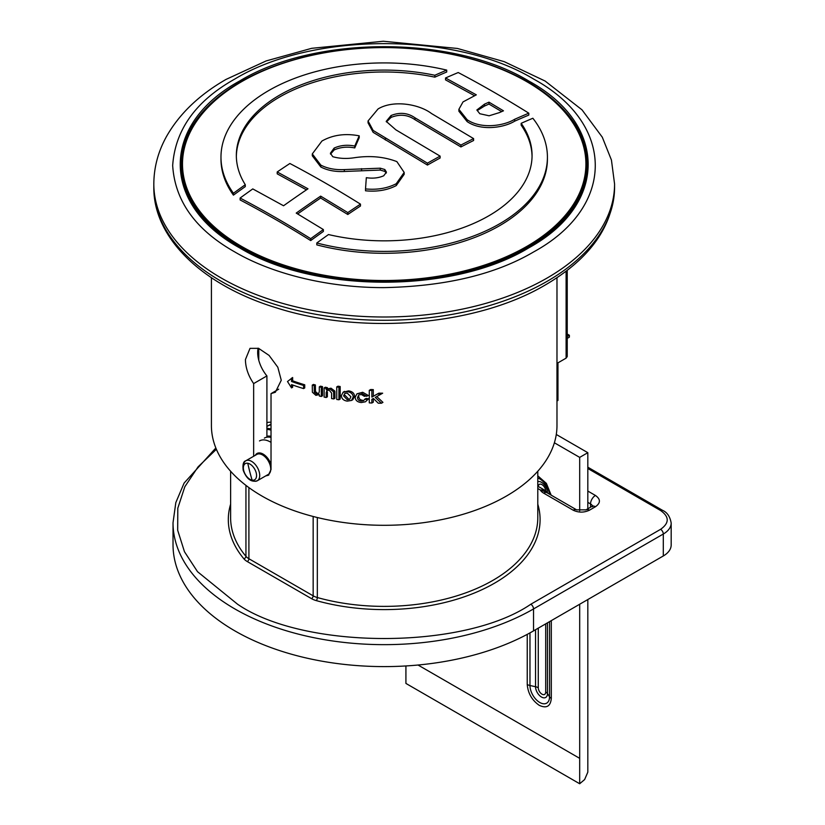 <?xml version="1.0" encoding="UTF-8"?>
<svg xmlns="http://www.w3.org/2000/svg" width="825" height="825" viewBox="0 0 825 825"><rect width="100%" height="100%" fill="white"/><g stroke="black" fill="none" stroke-linecap="round" stroke-linejoin="round"><path stroke-width="1.24" d="M216.387 449.295L198.062 466.868L184.81 486.76L177.798 508.221L177.674 530.227L184.47 551.729L197.526 571.694L237.59 604.24C304.126 649.945 464.269 649.945 530.815 604.24L660.588 529.32C669.415 523.05 669.415 516.78 660.588 510.51L587.823 468.497M546.346 492.247L540.272 489.947L544.49 490.04L545.418 490.823M660.588 529.32A3.836 2.217 60 0 1 663.3 534.023L663.3 555.967A26.874 15.52 0 0 0 671.179 544.995L671.179 523.05C670.044 516.574 667.157 512.325 662.506 510.314L587.823 467.198M663.3 555.967L533.528 630.888L533.528 608.943L663.3 534.023A26.874 15.52 -0 0 0 671.179 523.05M530.815 604.24A3.836 2.217 60 0 1 533.528 608.943A211.179 121.925 0 0 1 234.877 608.943A211.179 121.925 0 0 1 173.023 522.73L173.023 544.675A211.179 121.925 0 0 0 303.383 657.319A211.179 121.925 0 0 0 533.528 630.888M418.028 665.022L579.686 758.35L579.686 604.24M579.686 510.768L579.686 457.39L554.379 442.788M579.686 457.39L587.823 452.688L556.287 434.476M579.686 758.35L579.676 783.75L584.626 779.563L587.823 772.148L587.823 599.538M587.823 508.798L587.823 452.688M405.921 665.95L405.921 683.43L579.676 783.75M373.302 398.475L373.302 402.167L371.858 403.002L371.858 399.29L373.364 398.444L378.252 403.188A174.322 100.64 0 0 0 381.428 403.239L382.944 402.363L376.726 396.536M377.376 394.01L371.858 397.114L371.858 390.462A174.322 100.64 180 0 1 369.28 390.338L370.703 389.524A172.786 99.753 0 0 0 373.302 389.627L373.302 396.278L378.861 393.154A172.786 99.753 0 0 0 382.666 393.195L381.15 394.072A174.322 100.64 180 0 1 377.376 394.01L378.861 393.154M347.222 391.638L343.014 392.267L348.521 390.885C352.203 391.39 354.224 393.154 354.585 396.175L352.832 399.692L351.512 400.445L353.265 396.938C352.925 393.938 350.914 392.164 347.222 391.638L348.521 390.885M327.381 391.906L327.381 396.815L326.184 397.516L326.184 392.597L327.381 391.906M326.184 392.597L326.989 390.472L329.206 390.235L331.609 393.092L331.609 398.558A174.322 100.64 0 0 0 333.733 398.939L333.62 391.813L329.783 388.895L326.184 389.627L326.184 388.348A174.322 100.64 180 0 1 324.132 387.925L325.328 387.234A172.786 99.753 0 0 0 327.381 387.657L327.381 388.833M327.381 388.936L331 388.193L334.857 391.102L334.96 398.228L333.733 398.939M253.646 456.266L253.646 383.584C248.294 375.767 245.551 367.764 245.427 359.576L250.016 348.356L258.576 348.336L269.063 355.4L277.819 367.238L281.263 380.263L275.354 392.246L271.023 393.618L271.023 469.569L268.321 475.282L265.702 475.912M320.482 386.172A172.786 99.753 0 0 0 322.493 386.616L322.493 395.783L321.307 396.474L321.307 387.307A174.322 100.64 180 0 1 319.306 386.853L320.482 386.172M314.315 392.236L314.201 385.615A174.322 100.64 180 0 1 312.273 385.12L313.438 384.45A172.786 99.753 0 0 0 315.367 384.945L315.48 391.566L317.584 393.37L316.418 394.041L314.315 392.236L315.48 391.566M338.931 387.255A174.322 100.64 180 0 1 336.744 386.915L337.992 386.193A172.786 99.753 0 0 0 340.189 386.533L340.189 399.073L338.931 399.795L338.931 387.255L340.189 386.533M357.555 397.475L358.906 396.701C358.896 398.784 360.143 399.981 362.639 400.3L361.267 401.094C358.793 400.764 357.555 399.568 357.555 397.475L358.772 394.969L361.36 394.505L364.423 396.33L368.352 395.515L362.722 392.267L356.967 393.803L355.152 397.299C355.441 400.434 357.503 402.177 361.35 402.538L365.465 401.785L368.61 398.743L365.465 401.785M367.197 399.558L364.681 399.238L366.073 398.434L368.61 398.743M292.648 384.997L292.648 387.265L291.534 387.905L291.534 384.605A174.322 100.64 180 0 0 303.6 388.596L304.734 387.936L304.734 384.801L303.6 385.461L303.6 388.596M291.534 387.905L287.502 381.532L292.648 377.51L292.648 380.82A172.786 99.753 0 0 0 304.734 384.801M211.417 277.726L211.417 425.545A172.786 99.753 0 0 0 318.079 517.708A172.786 99.753 0 0 0 506.375 496.083A172.786 99.753 0 0 0 556.978 425.545L556.978 277.726M253.646 383.584L266.908 375.922L266.908 437.198M258.122 348.181A25.338 14.633 -120 0 0 257.678 352.502A25.338 14.633 -120 0 0 266.908 375.922M586.493 161.978A203.497 117.49 180 0 1 587.524 169.888M528.732 80.994C453.492 35.258 314.903 35.258 239.662 80.994C160.442 124.431 160.442 204.445 239.662 247.882C314.903 293.628 453.492 293.628 528.732 247.882C607.953 204.445 607.953 124.431 528.732 80.994M234.63 79.138C195.834 101.001 175.178 129.783 172.672 165.495C174.9 200.96 195.556 229.742 234.63 251.852C269.662 272.57 325.132 287.843 384.202 287.616C445.603 286.337 495.454 274.416 533.775 251.852C615.759 206.9 615.759 124.09 533.775 79.138C455.905 31.804 312.489 31.804 234.63 79.138M556.978 401.032L557.958 400.465L557.958 362.845L566.105 358.143L567.229 356.575L566.105 355.008M292.648 380.82L291.534 381.47A174.322 100.64 0 0 0 303.6 385.461M291.534 378.159L291.534 381.47M366.939 396.33L361.35 393.061L362.722 392.267M361.35 393.061L356.967 393.803M364.681 399.238L363.67 400.661L361.267 401.094M336.744 386.915L336.744 399.455A174.322 100.64 0 0 0 338.931 399.795M322.493 386.616L321.307 387.307M319.306 386.853L319.306 391.669L318.491 393.865L316.418 394.041M314.201 385.615L315.367 384.945M312.273 385.12L312.386 392.236L315.892 395.361L319.306 394.515L319.306 396.021A174.322 100.64 0 0 0 321.307 396.474M278.706 389.183L271.023 393.618M333.733 393.329L334.96 392.618M333.62 391.813L334.857 391.102M329.783 388.895L331 388.193M327.948 388.513L326.184 389.627M326.184 388.348L327.381 387.657M324.132 387.925L324.132 397.083A174.322 100.64 0 0 0 326.184 397.516M354.585 396.175L353.265 396.938M351.512 400.445L347.222 401.125C343.53 400.537 341.571 398.692 341.354 395.577L343.272 392.123L344.551 391.38M381.428 403.239L375.262 397.382L381.15 394.072M371.858 397.114L373.302 396.278M371.858 390.462L373.302 389.627M369.28 390.338L369.28 402.878A174.322 100.64 0 0 0 371.858 403.002M343.592 395.897L344.757 393.473L347.222 393.082L350.914 396.763L349.697 399.269L347.222 399.671L343.592 395.897L344.871 395.154L348.521 398.929L347.222 399.671M258.772 348.408L258.772 360.216M567.188 338.394L567.188 336.507M180.871 169.888A203.497 117.49 180 0 1 181.902 161.978M567.229 338.374L569.363 337.136L569.363 335.259L567.229 336.487M569.363 335.259L567.229 334.022M473.602 138.61L431.485 113.52C419.203 104.136 393.339 99.65 378.077 108.941L368.053 120.955L373.147 130.453L427.443 163.175L427.443 165.062A1162.394 671.117 120 0 1 440.117 158.018L440.117 156.131L395.866 129.834L386.213 121.378L391.029 115.541C399.743 112.025 407.736 112.788 414.996 117.81L460.927 145.056A1164.704 672.447 -60 0 1 473.602 138.61L473.602 140.498A1162.394 671.117 120 0 0 460.927 146.943L414.996 119.697C407.725 114.665 399.733 113.912 391.029 117.428L386.43 121.925M427.443 165.062L373.158 132.34L368.053 122.843L368.053 120.955M528.804 115.077A1162.394 671.117 120 0 0 514.666 121.172C503.797 127.823 481.047 131.227 467.125 121.584L458.886 111.22L458.886 109.333L467.125 119.697C480.81 129.267 503.724 126.008 514.666 119.285A1164.704 672.447 -60 0 1 528.804 113.18L528.804 115.077M474.447 95.669L445.541 79.881L445.541 77.983L476.314 94.844L463.011 101.918L458.886 109.333M233.423 193.246A1164.034 672.055 120 0 1 245.283 184.707L245.283 186.605A1161.724 670.725 120 0 0 233.423 195.143L233.423 193.246A163.216 94.236 180 0 1 220.976 157.162A163.216 94.236 180 0 1 446.707 70.104L446.707 72.002A1161.724 670.725 120 0 0 434.847 77.158A147.861 85.367 0 0 0 279.644 96.999A147.861 85.367 0 0 0 236.352 156.42M532.053 156.42A147.861 85.367 0 0 0 521.173 125.204L521.173 123.307A147.861 85.367 180 0 1 532.063 155.471A147.861 85.367 180 0 1 328.494 234.547A1164.281 672.2 -60 0 0 316.81 242.983L316.81 244.881A163.216 94.236 180 0 0 499.61 225.689A163.216 94.236 180 0 0 547.418 159.06L547.418 157.162A163.216 94.236 180 0 1 316.81 242.983M547.408 158.111A163.216 94.236 180 0 1 547.418 159.06M586.472 177.88A202.352 116.82 0 0 0 586.544 174.745L586.544 164.67A202.352 116.82 0 0 0 546.8 95.133M233.423 195.143A163.216 94.236 180 0 1 220.976 159.06A163.216 94.236 180 0 1 220.987 158.111M334.146 149.954L334.146 148.077C340.374 145.252 347.253 144.571 354.76 146.046A1165.333 230.598 -81.8 0 1 359.215 135.826L359.215 137.703A1163.023 230.144 98.2 0 0 354.76 147.933C347.273 146.448 340.405 147.128 334.146 149.954L330.516 154.12M396.248 183.707L404.178 172.425L404.178 174.312L396.248 185.594C387.41 190.183 377.169 191.926 365.516 190.792L365.516 188.915C377.169 190.039 387.41 188.306 396.248 183.707L396.248 185.594M386.286 173.054L384.811 171.394L380.253 170.063L344.324 171.476C335.228 171.899 327.391 170.404 320.832 167.001L312.304 155.801L312.304 153.914L320.832 165.113L320.832 167.001M310.695 240.58A1153.391 665.909 -120 0 0 240.106 199.939L240.106 198.041A1155.712 667.25 60 0 1 310.695 238.683L310.695 240.58A1162.394 671.117 120 0 1 323.369 231.454L323.369 229.556L296.216 213.087A1165.663 672.994 -60 0 1 320.657 196.133L320.657 198.021A1163.353 671.663 120 0 0 297.67 213.953M306.467 189.833L277.21 173.838L277.21 171.951L307.983 188.801A1165.673 673.004 120 0 0 283.552 205.765L252.78 188.915A1164.57 672.365 120 0 0 240.106 198.041M320.657 196.133L347.799 212.592A1164.704 672.447 -60 0 1 360.473 204.136L360.473 206.023A1162.394 671.117 120 0 0 347.799 214.49L320.657 198.021M245.283 184.707A147.861 85.367 180 0 1 236.342 155.471A147.861 85.367 180 0 1 434.847 75.261L434.847 77.158M521.173 123.307A1164.281 672.2 -60 0 1 532.857 118.253A163.216 94.236 180 0 1 547.418 157.162M354.76 146.046L354.76 147.933M359.215 135.826C345.19 133.176 332.764 134.908 321.936 141.034L312.304 153.914M320.832 165.113C327.391 168.517 335.218 170.012 344.324 169.599L344.324 171.476M344.324 169.599L380.253 168.187L380.253 170.063M380.253 168.187L384.811 169.507L384.811 171.394M384.811 169.507L386.44 172.136L383.718 175.777C378.551 178.035 372.756 178.664 366.331 177.674A1165.601 42.24 91.5 0 0 365.516 188.915M404.178 172.425L396.866 161.618C383.996 156.688 369.806 155.399 354.307 157.74C346.51 158.936 339.333 158.586 332.774 156.698L330.402 153.223L334.146 148.077M310.695 238.683A1164.704 672.447 -60 0 1 323.369 229.556M347.799 212.592L347.799 214.49M360.473 204.136A1162.827 671.354 -120 0 0 289.884 163.494A1164.57 672.365 120 0 0 277.21 171.951M221.595 95.133A202.352 116.82 0 0 0 181.851 164.67L181.851 174.745A202.352 116.82 0 0 0 181.923 177.88M467.125 121.584L467.125 119.697M528.804 113.18A1155.196 666.961 -120 0 0 458.215 72.538A1164.57 672.365 120 0 0 445.541 77.983M391.029 115.541L391.029 117.428M460.927 145.056L460.927 146.943M427.443 163.175A1164.704 672.447 -60 0 1 440.117 156.131M446.707 70.104A1164.034 672.055 120 0 0 434.847 75.261M488.988 102.166L503.467 110.818A1165.302 672.798 120 0 0 499.476 112.582L489.101 115.789L479.81 113.726L476.86 109.993L484.502 104.156A1165.663 672.994 -60 0 1 488.988 102.166L488.988 104.063A1163.353 671.663 120 0 0 484.502 106.043L477.252 110.56M501.652 111.612L488.988 104.063M230.618 471.25L230.618 517.718A153.584 88.667 0 0 0 245.943 556.328A2.3 1.691 -40 0 1 243.87 558.783A155.884 89.997 180 0 1 230.618 504.178M587.823 491.071L595.433 495.454C600.724 499.218 600.724 502.982 595.433 506.746L589.452 510.19C584.028 512.737 578.593 512.737 573.169 510.19L543.665 493.154A13.819 7.982 180 0 1 540.272 489.947L537.787 488.513M537.787 504.178A155.884 89.997 180 0 1 478.067 591.453A155.884 89.997 180 0 1 316.326 600.621A17.665 10.199 180 0 1 311.53 598.651L247.273 561.557A17.665 10.199 180 0 1 243.87 558.783M543.665 493.154A6.909 3.991 -60 0 1 547.119 492.814L544.49 490.04L537.787 486.173M573.169 510.19A6.909 3.991 -60 0 1 576.623 509.85L547.119 492.814M589.452 510.19A6.909 3.991 -120 0 0 585.998 509.85L576.623 509.85M595.433 506.746A6.909 3.991 -120 0 0 591.968 506.406L585.998 509.85M595.433 495.454A6.909 3.991 120 0 0 590.545 503.92A6.909 3.991 180 0 1 592.494 506.179M587.823 502.353L590.545 503.92L590.545 507.231M245.943 485.368L245.943 556.328A15.355 8.869 0 0 0 248.903 558.731A2.3 1.33 -60 0 1 247.273 561.557M248.903 487.596L248.903 558.731L313.16 595.825A2.3 1.33 -60 0 1 311.53 598.651M313.16 516.481L313.16 595.825A15.355 8.869 0 0 0 317.326 597.537A2.3 0.815 -74.4 0 1 316.326 600.621M317.326 517.522L317.326 597.537A153.584 88.667 0 0 0 537.787 517.718L537.787 471.25M660.588 510.51A3.836 2.217 -60 0 1 662.506 510.314M271.023 422.245A34.557 19.955 -120 0 0 266.908 422.575M551.306 620.627L551.306 698.393C550.553 706.355 546.542 708.675 539.272 705.344C532.001 700.281 527.99 693.33 527.237 684.492A7.683 4.434 0 0 0 529.97 685.513L529.97 632.899M539.756 702.467A13.839 7.992 60 0 1 529.97 685.513L535.538 686.72A7.683 4.434 180 0 1 538.271 687.741A5.249 3.032 60 0 0 541.984 694.165A5.249 3.032 60 0 0 545.696 692.02A7.683 4.434 180 0 1 547.46 693.598L549.543 696.816A13.839 7.992 60 0 1 539.756 702.467M535.538 629.722L535.538 686.72A8.425 4.867 -120 0 0 541.499 697.042A8.425 4.867 -120 0 0 547.46 693.598L547.46 622.844M538.282 486.461A5.249 3.032 -120 0 1 541.984 484.636A5.249 3.032 -120 0 1 545.696 491.071L545.696 491.071A7.683 4.434 180 0 1 547.46 492.649A8.425 4.867 -120 0 0 541.499 482.326A8.425 4.867 -120 0 0 537.787 481.687M527.237 684.492L527.237 634.373M537.787 475.839L546.387 483.388L551.152 495.144M551.306 698.393A7.683 4.434 180 0 1 549.543 696.816L549.543 621.637M537.787 477.995A13.839 7.992 60 0 1 549.44 494.154M545.696 692.02L545.696 623.865M538.271 628.145L538.271 687.741M450.037 53.883A203.497 117.49 180 0 1 528.093 81.974A203.497 117.49 180 0 1 587.699 165.052A203.497 117.49 180 0 1 528.093 248.129A203.497 117.49 180 0 1 493.484 264.165M274.921 264.165A203.497 117.49 180 0 1 240.302 248.129A203.497 117.49 180 0 1 180.706 165.052A203.497 117.49 180 0 1 240.302 81.974A203.497 117.49 180 0 1 318.378 53.883M153.821 183.996C153.914 167.588 158.049 151.913 166.227 136.981C179.097 114.087 199.042 94.896 226.071 79.396L266.145 60.937L311.695 48.314L383.295 41.25L457.421 48.458L504.219 61.658L545.108 81.036L582.017 109.849L602.291 137.187L611.438 160.05L614.573 183.996A230.381 133.011 180 0 1 547.099 278.046A230.381 133.011 180 0 1 296.041 306.879A230.381 133.011 180 0 1 153.821 183.996L153.821 187.285A230.381 133.011 0 0 0 296.041 310.169A230.381 133.011 0 0 0 547.099 281.335A230.381 133.011 0 0 0 614.573 187.285A230.381 133.011 0 0 0 614.563 185.635M153.842 185.635A230.381 133.011 0 0 0 153.821 187.285C153.295 238.6 203.445 285.832 276.911 307.993C362.629 335.363 476.757 325.679 545.511 284.852C590.195 258.596 613.212 226.071 614.573 187.285L614.573 183.996M314.201 390.596L315.367 389.926M566.105 358.143L566.105 271.229M526.835 81.706A201.713 116.459 0 0 0 241.57 81.706A201.713 116.459 0 0 0 241.57 246.397A201.713 116.459 0 0 0 526.835 246.397A201.713 116.459 0 0 0 526.835 81.706M241.117 247.273A202.352 116.82 0 0 0 461.639 272.601A202.352 116.82 0 0 0 586.544 164.67C585.698 132.392 565.888 104.734 527.123 81.706C467.074 45.983 366.259 37.084 290.513 60.813C224.782 80.19 181.129 121.77 181.851 164.67A202.352 116.82 0 0 0 241.117 247.273M361.567 168.651L361.567 170.528M514.666 119.285L514.666 121.172M414.996 117.81L414.996 119.697M385.337 138.084L385.337 139.972M484.502 106.043L484.502 104.156M266.908 428.392A30.721 17.738 60 0 1 269.239 428.618A30.721 17.738 60 0 1 271.023 429.031M266.908 429.412A29.947 17.294 60 0 1 268.868 429.629A29.947 17.294 60 0 1 271.023 430.145M266.908 436.239A22.657 13.076 60 0 1 270.569 436.239A22.657 13.076 60 0 1 271.023 436.322M271.023 437.415A21.883 12.633 -120 0 0 270.208 437.24A21.883 12.633 -120 0 0 264.371 438.106M259.483 440.932A21.883 12.633 60 0 1 271.023 442.365M255.317 455.307A12.241 7.064 60 0 1 260.288 453.007A12.241 7.064 60 0 1 271.023 464.496M243.458 466.672A11.519 6.652 60 0 1 245.819 460.783C243.385 461.392 242.509 464.547 243.2 470.271C246.634 479.057 251.347 482.543 257.338 480.738L268.362 474.375A11.519 6.652 -120 0 0 270.291 465.733A11.519 6.652 -120 0 0 259.916 453.967A11.519 6.652 -120 0 0 256.843 454.42L245.819 460.783A11.519 6.652 60 0 1 259.267 472.096A11.519 6.652 60 0 1 257.338 480.738A11.519 6.652 60 0 1 251.058 479.851M247.778 463.258A9.322 5.383 60 0 1 256.183 472.787A9.322 5.383 60 0 1 252.13 480.15A9.322 5.383 60 0 1 243.726 470.621A9.322 5.383 60 0 1 247.778 463.258A191.977 141.199 -80.1 0 0 252.13 480.15M268.95 474.849A12.241 7.064 60 0 1 266.836 475.252M266.908 426.473A30.721 17.738 60 0 1 267.558 426.071A30.721 17.738 60 0 1 271.023 424.823M173.023 522.73L175.818 502.6L184.099 483.089L215.841 447.975M592.567 506.746L592.814 505.766L591.968 506.406M268.383 425.587L271.023 424.638M180.706 165.052C181.459 197.051 201.279 224.627 240.147 247.778C302.486 284.996 408.911 293.123 485.925 266.516C548.202 246.242 588.39 205.92 587.699 165.052M567.229 356.575L567.229 270.363M220.976 159.06L220.976 157.162M266.908 426.442L271.023 424.071"/></g></svg>
